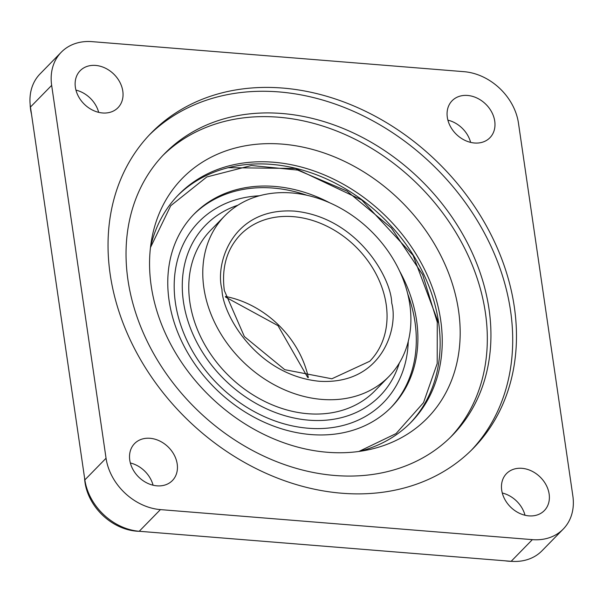 <?xml version="1.0" encoding="UTF-8"?>
<svg xmlns="http://www.w3.org/2000/svg" width="603" height="603" viewBox="0 0 603 603"><rect width="100%" height="100%" fill="white"/><g stroke="black" fill="none" stroke-linecap="round" stroke-linejoin="round"><path stroke-width="0.9" d="M358.883 451.459L396.043 433.595L423.517 402.661L437.213 363.496L437.265 322.16L422.658 274.682L391.392 228.002L346.936 191.045L297.716 170.084L251.406 165.516L206.799 176.965L170.732 205.729L150.464 247.539M224.753 215.866L210.749 230.188A114.841 91.468 44.4 0 0 189.862 302.186A114.841 91.468 44.4 0 0 266.24 402.163A114.841 91.468 44.4 0 0 374.915 390.812L388.92 376.498A114.841 91.468 44.4 0 0 409.806 304.492A114.841 91.468 44.4 0 0 333.429 204.515A114.841 91.468 44.4 0 0 224.753 215.866A114.841 91.468 44.4 0 0 203.867 287.865A114.841 91.468 44.4 0 0 280.252 387.85A114.841 91.468 44.4 0 0 388.92 376.498M237.959 205.186A122.01 97.173 44.4 0 0 183.433 301.666A122.01 97.173 44.4 0 0 285.799 415.957A122.01 97.173 44.4 0 0 399.314 363.066M259.418 195.779A129.178 102.887 44.4 0 0 175.413 302.774A129.178 102.887 44.4 0 0 298.063 426.984A129.178 102.887 44.4 0 0 408.246 341.411M399.661 271.199A138.019 109.927 -135.6 0 1 416.583 320.495A138.019 109.927 -135.6 0 1 391.475 407.025A138.019 109.927 -135.6 0 1 260.873 420.668A138.019 109.927 -135.6 0 1 169.081 300.505A138.019 109.927 -135.6 0 1 194.181 213.975A138.019 109.927 -135.6 0 1 329.796 202.842M390.676 407.832A138.019 109.927 44.4 0 0 414.992 322.115A138.019 109.927 44.4 0 0 407.734 293.917M306.904 195.259A138.019 109.927 44.4 0 0 193.39 214.796M471.433 450.162A225.364 179.49 44.4 0 0 510.56 310.809A225.364 179.49 44.4 0 0 362.147 115.324A225.364 179.49 44.4 0 0 149.31 134.982M514.329 306.965A225.364 179.49 44.4 0 0 364.438 110.756A225.364 179.49 44.4 0 0 151.172 133.037A225.364 179.49 44.4 0 0 110.183 274.327A225.364 179.49 44.4 0 0 260.074 470.536A225.364 179.49 44.4 0 0 473.34 448.255A225.364 179.49 44.4 0 0 514.329 306.965M98.681 112.354A26.449 21.067 44.4 0 0 75.955 90.118M122.801 91.113A26.449 21.067 44.4 0 0 105.216 68.086A26.449 21.067 44.4 0 0 80.184 70.702A26.449 21.067 44.4 0 0 75.375 87.284A26.449 21.067 44.4 0 0 92.968 110.311A26.449 21.067 44.4 0 0 117.992 107.696A26.449 21.067 44.4 0 0 122.801 91.113M470.619 142.383A26.449 21.067 44.4 0 0 447.893 120.148M494.739 121.143A26.449 21.067 44.4 0 0 477.154 98.123A26.449 21.067 44.4 0 0 452.122 100.731A26.449 21.067 44.4 0 0 447.313 117.314A26.449 21.067 44.4 0 0 464.905 140.341A26.449 21.067 44.4 0 0 489.93 137.725A26.449 21.067 44.4 0 0 494.739 121.143M153.072 485.211A26.449 21.067 44.4 0 0 130.346 462.976M177.199 463.978A26.449 21.067 44.4 0 0 159.607 440.951A26.449 21.067 44.4 0 0 134.582 443.567A26.449 21.067 44.4 0 0 129.766 460.149A26.449 21.067 44.4 0 0 147.358 483.169A26.449 21.067 44.4 0 0 172.39 480.561A26.449 21.067 44.4 0 0 177.199 463.978M525.009 515.241A26.449 21.067 44.4 0 0 502.284 493.005M549.137 494.008A26.449 21.067 44.4 0 0 531.545 470.981A26.449 21.067 44.4 0 0 506.52 473.596A26.449 21.067 44.4 0 0 501.711 490.179A26.449 21.067 44.4 0 0 519.296 513.206A26.449 21.067 44.4 0 0 544.328 510.59A26.449 21.067 44.4 0 0 549.137 494.008M31.514 114.261A50.109 39.911 -135.6 0 1 30.61 109.64A50.109 39.911 -135.6 0 1 30.15 104.394M139.753 531.311A50.109 39.911 -135.6 0 1 85.008 482.498A50.109 39.911 -135.6 0 1 84.571 477.915M127.949 279.92A201.349 160.368 -135.6 0 1 164.574 153.682A201.349 160.368 -135.6 0 1 355.107 133.776A201.349 160.368 -135.6 0 1 489.025 309.075A201.349 160.368 -135.6 0 1 452.401 435.313A201.349 160.368 -135.6 0 1 261.868 455.212A201.349 160.368 -135.6 0 1 127.949 279.92M450.577 437.145A201.349 160.368 44.4 0 0 485.407 312.776A201.349 160.368 44.4 0 0 352.913 138.162A201.349 160.368 44.4 0 0 162.78 155.551M151.187 285.792A171.395 136.512 -135.6 0 1 151.436 240.665A171.395 136.512 -135.6 0 1 305.691 147.735A171.395 136.512 -135.6 0 1 458.551 310.605A171.395 136.512 -135.6 0 1 365.727 450.343A171.395 136.512 -135.6 0 1 151.187 285.792M359.011 451.443A162.667 129.562 44.4 0 0 411.11 422.213A162.667 129.562 44.4 0 0 440.695 320.223A162.667 129.562 44.4 0 0 332.502 178.601A162.667 129.562 44.4 0 0 178.571 194.686A162.667 129.562 44.4 0 0 150.479 247.403M410.048 423.283A162.667 129.562 44.4 0 0 430.957 391.038A162.667 129.562 44.4 0 0 438.585 322.379A162.667 129.562 44.4 0 0 209.301 174.161A162.667 129.562 44.4 0 0 177.523 195.771M532.359 539.64L160.421 509.61A52.898 42.127 -135.6 0 1 106.053 458.235L51.662 85.37A52.898 42.127 -135.6 0 1 61.28 52.205A52.898 42.127 -135.6 0 1 92.153 41.652L464.091 71.689A52.898 42.127 -135.6 0 1 518.452 123.057L572.85 495.922A52.898 42.127 -135.6 0 1 563.232 529.087A52.898 42.127 -135.6 0 1 532.359 539.64L511.163 561.303L139.225 531.273L160.421 509.61M106.053 458.235L84.857 479.898A52.898 42.127 44.4 0 0 139.225 531.273M511.163 561.303A52.898 42.127 44.4 0 0 542.029 550.75L563.232 529.087M61.28 52.205L40.084 73.875A52.898 42.127 44.4 0 0 30.459 107.032L51.662 85.37M84.857 479.898L30.459 107.032M511.736 561.348A50.109 39.911 -135.6 0 1 505.171 560.82M391.709 303.03C391.49 278.42 357.413 217.329 294.43 211.103C231.778 207.191 214.924 264.167 221.964 289.327C222.19 313.937 256.267 375.028 319.251 381.262C381.903 385.174 398.756 328.198 391.709 303.03M240.401 234.71A90.48 72.066 -135.6 0 1 326.027 225.763A90.48 72.066 -135.6 0 1 386.199 304.538A90.48 72.066 -135.6 0 1 369.745 361.265L331.846 378.79L284.759 369.677L244.358 336.549L224.331 290.533C221.407 267.74 226.766 249.129 240.401 234.71M308.337 377.599A90.48 72.066 44.4 0 0 225.409 296.457M225.545 297.068L277.998 325.658L307.718 377.47M228.22 167.687L295.364 168.471L361.694 199.955L413.063 255.333L438.449 322.763"/></g></svg>
